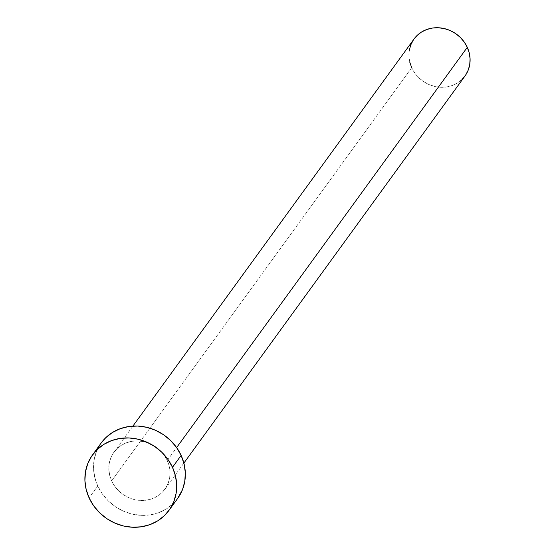 <?xml version="1.0" encoding="UTF-8"?>
<svg xmlns="http://www.w3.org/2000/svg" width="555" height="555" viewBox="0 0 555 555"><rect width="100%" height="100%" fill="white"/><g stroke="black" fill="none" stroke-linecap="round" stroke-linejoin="round"><path stroke-width="0.42" stroke-dasharray="2.77 2.08" d="M167.235 460.504L176.629 447.573L167.235 460.504L164.197 455.239L160.215 450.57L155.428 446.671L150.03 443.695L144.224 441.752L138.237 440.927L132.291 441.246L126.623 442.703L121.441 445.228L116.959 448.731L113.338 453.081L110.722 458.104L109.203 463.619L108.849 469.398L109.675 475.233L111.645 480.887A31.496 28.86 36 0 1 113.955 452.193A31.496 28.86 36 0 1 141.809 441.287A31.496 28.86 36 0 1 167.235 460.504A31.496 28.86 36 0 1 164.918 489.205A31.496 28.86 36 0 1 137.064 500.111A31.496 28.86 36 0 1 111.645 480.887L114.677 486.152L118.666 490.828L123.446 494.727L128.85 497.703L134.657 499.639L140.644 500.464L146.589 500.145L152.257 498.695L157.433 496.17L161.921 492.667L165.543 488.317L168.158 483.287L169.67 477.779L170.024 471.993L169.199 466.165L167.235 460.504M414.016 39.01A31.496 28.86 -144 0 0 411.699 67.71L111.645 480.887L411.699 67.71A31.496 28.86 -144 0 0 437.125 86.927A31.496 28.86 -144 0 0 464.979 76.021M101.211 442.939A47.237 43.29 -144 0 0 97.742 485.986L89.098 497.89L97.742 485.986A47.237 43.29 -144 0 0 135.885 514.818A47.237 43.29 -144 0 0 177.662 498.459M177.579 498.57L173.16 503.649L166.431 508.907L158.668 512.695L150.162 514.867L141.248 515.345L132.263 514.11L123.55 511.204L115.454 506.743L108.274 500.894L102.293 493.888L97.742 485.986L94.794 477.501L93.559 468.753L94.086 460.074L96.362 451.812L101.142 443.036M461.975 79.483L457.493 82.986L452.318 85.512L446.65 86.968L440.705 87.281L434.711 86.462L428.904 84.52L423.507 81.543L418.72 77.644L414.738 72.976L411.699 67.71M409.736 62.049L408.91 56.222L409.264 50.436M413.399 39.898L413.968 39.079M113.955 452.193L132.916 426.08M164.918 489.205L183.878 463.092"/><path stroke-width="0.83" d="M183.878 463.092L464.979 76.021A31.496 28.86 -144 0 0 467.296 47.328L176.629 447.573L467.296 47.328A31.496 28.86 -144 0 0 441.87 28.104A31.496 28.86 -144 0 0 414.016 39.01L132.916 426.08M169.018 510.357L177.662 498.459A47.237 43.29 -144 0 0 181.131 455.412L172.487 467.31L181.131 455.412A47.237 43.29 -144 0 0 142.996 426.58A47.237 43.29 -144 0 0 101.211 442.939L92.574 454.843A47.237 43.29 36 0 1 134.352 438.478A47.237 43.29 36 0 1 172.487 467.31A47.237 43.29 36 0 1 169.018 510.357A47.237 43.29 36 0 1 127.241 526.716A47.237 43.29 36 0 1 89.098 497.89A47.237 43.29 36 0 1 92.574 454.843M101.142 443.036L105.721 437.749L112.443 432.491L120.213 428.703L128.711 426.524L137.633 426.046L146.617 427.288L155.324 430.187L163.427 434.655L170.6 440.504L176.58 447.51L181.131 455.412L184.087 463.897L185.315 472.645L184.787 481.317L182.519 489.586L177.579 498.57M89.098 497.89L86.15 489.399L84.915 480.651L85.442 471.979L87.718 463.716L91.644 456.175L97.076 449.647L103.806 444.395L111.569 440.601L120.074 438.429L128.989 437.95L137.973 439.185L146.68 442.092L154.783 446.553L161.956 452.401L167.936 459.415L172.487 467.31L175.442 475.802L176.677 484.55L176.143 493.222L173.875 501.484L169.948 509.025L164.516 515.546L157.786 520.805L150.023 524.593L141.518 526.771L132.603 527.25L123.619 526.015L114.906 523.108L106.81 518.641L99.629 512.792L93.649 505.785L89.098 497.89M413.968 39.079L417.02 35.548L421.502 32.044L426.677 29.519L432.352 28.069L438.29 27.75L444.284 28.576L450.091 30.511L455.488 33.487L460.275 37.386L464.257 42.062L467.296 47.328L469.259 52.982L470.085 58.816L469.731 64.595L468.219 70.11L465.596 75.133L461.975 79.483M411.699 67.71L409.736 62.049M409.264 50.436L410.776 44.927L413.399 39.898"/></g></svg>

